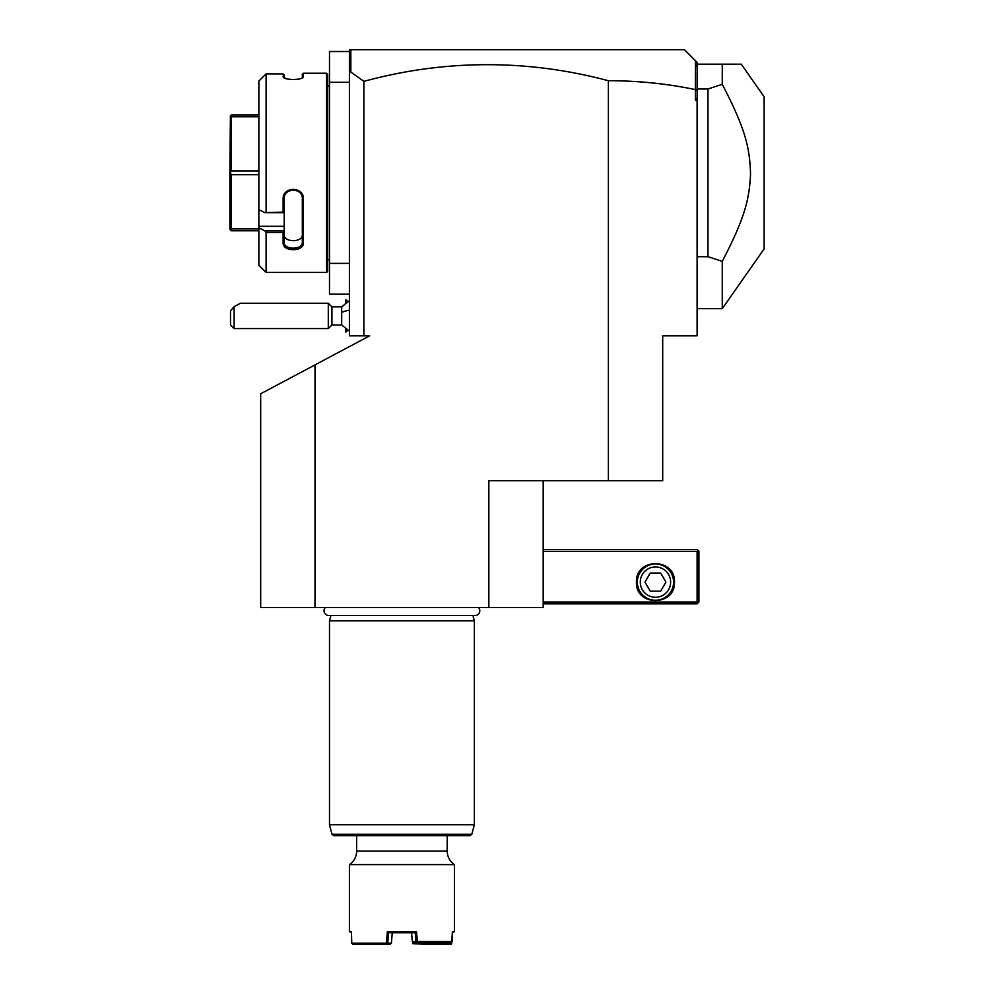 <?xml version="1.0" encoding="UTF-8"?>
<svg xmlns="http://www.w3.org/2000/svg" width="994" height="994" viewBox="0 0 994 994"><rect width="100%" height="100%" fill="white"/><g stroke="black" fill="none" stroke-linecap="round" stroke-linejoin="round"><path stroke-width="1.49" d="M543.184 480.698L543.184 607.471L260.676 607.471L260.676 393.773L369.656 335.823L349.403 335.823L349.403 82.291L329.486 82.291L329.486 51.514L349.403 51.514M314.999 364.885L314.999 607.471M488.849 607.471L488.849 480.698L608.378 480.698L608.378 80.725A921.972 651.94 90 0 0 363.891 81.359L363.891 335.823M363.891 81.359L350.845 72.065L349.403 73.134L349.403 82.291M349.403 263.385L329.486 263.385L329.486 82.291M349.403 294.174L329.486 294.174L329.486 263.385M327.672 259.769L329.486 259.769M327.672 85.919L329.486 85.919M258.862 81.086L264.901 75.01L258.862 81.086L258.862 209.622L264.901 212.666L283.128 212.144L283.128 199.086C282.544 186.176 303.978 186.126 303.406 199.086L303.406 242.934C303.978 251.954 282.544 251.929 283.128 242.934L283.128 232.447L266.106 232.447L266.106 272.443L326.591 272.443L327.672 271.362L327.672 74.326L326.591 73.245L303.406 73.245L303.406 76.513L302.325 77.569L302.325 74.326L303.406 73.245M302.921 77.358L303.406 76.513C303.978 80.439 282.557 80.439 283.128 76.513L285.787 78.514M284.284 77.83L284.209 74.898L283.128 73.929L266.106 73.929L264.901 75.01M283.613 77.358L283.128 73.929L284.209 74.898M326.591 272.443L326.591 73.245M266.106 212.144L266.106 73.929M264.901 212.666L284.209 212.666L284.209 231.018L283.128 232.447M283.128 212.144L284.209 212.666M283.128 199.086L284.209 198.8C283.625 187.406 302.921 187.406 302.325 198.8L302.325 242.176C302.921 250.165 283.625 250.165 284.209 242.176L284.209 231.018M284.209 212.617L284.209 197.085M303.406 199.086L302.325 198.8M303.406 242.934L302.325 242.176L302.325 234.882M283.128 242.934L284.209 242.176M284.209 230.857L264.901 230.857L258.862 227.825L264.901 230.857L266.106 232.447M266.106 272.443L258.862 265.199L258.862 226.309L284.209 226.309M258.862 209.622L258.862 226.309M284.209 234.646C283.638 242.673 302.909 242.673 302.325 234.646M258.862 116.77L231.341 116.77L230.397 115.838L231.341 114.894L258.862 114.894M258.862 170.956L231.341 170.956L231.341 116.77M230.397 115.838L229.887 172.844L231.341 170.956M258.862 174.72L231.341 174.72L230.397 172.844M258.862 230.794L231.341 230.794L229.887 229.341L229.887 172.844M230.397 229.85L231.341 228.906L231.341 174.72M258.862 228.906L231.341 228.906M349.403 73.134L349.403 49.7L351.217 49.7L349.813 51.116L349.403 53.664M684.431 49.7L695.502 60.771L684.431 49.7L351.217 49.7L684.431 49.7M608.378 80.725C637.887 80.713 666.887 83.67 695.353 89.584L695.353 100.406L697.105 100.406L697.105 335.823L662.7 335.823L662.7 480.698L608.378 480.698M695.353 89.584L695.502 60.771L697.105 62.373L697.105 97.996L695.353 100.406M350.845 72.065L350.845 50.085M697.105 90.529L695.502 89.46M697.105 97.996L697.105 100.406M697.105 67.878L696.173 61.442M697.105 256.7L707.976 256.7L707.976 88.988L722.265 84.328L722.265 64.188L741.288 64.188L697.105 64.188M707.976 256.7L722.265 261.36L722.265 308.662L764.113 248.898L764.113 96.778L741.288 64.188M707.976 88.988L697.105 88.988M722.265 84.328C745.177 128.325 749.824 147.51 750.532 173.95C749.389 199.533 744.581 218.518 722.265 261.36M543.184 551.322L697.105 551.322L697.105 602.029L698.012 602.936L697.105 603.843L543.184 603.843M697.105 602.029L543.184 602.029M636.446 582.111C635.265 557.584 675.647 557.584 674.466 582.111C675.647 606.638 635.265 606.638 636.446 582.111M697.105 551.322L698.012 550.428L697.105 549.52L543.184 549.52M698.012 602.936L698.919 602.029L698.919 551.322L698.012 550.428M655.456 564.008A18.103 18.103 0 0 1 673.572 582.111A18.103 18.103 0 0 1 655.456 600.227A18.103 18.103 0 0 1 637.353 582.111A18.103 18.103 0 0 1 655.456 564.008M655.456 566.94A15.171 15.171 0 0 0 640.285 582.111A15.171 15.171 0 0 0 655.456 597.282A15.171 15.171 0 0 0 670.627 582.111A15.171 15.171 0 0 0 655.456 566.94M665.918 582.111L660.687 591.169L650.225 591.169L645.007 582.111L650.225 573.053L660.687 573.053L665.918 582.111M349.403 331.126L341.688 324.963L341.688 306.848L349.403 300.685M345.862 302.574L345.862 299.679L347.651 301.48M347.651 330.331L345.862 332.133L345.862 329.238M345.788 302.623L345.862 299.679M345.862 332.133L345.788 329.188M331.921 306.848L331.921 324.963L328.293 328.579L328.293 303.232L331.921 306.848L341.688 306.848M234.124 328.579L230.509 324.963L230.509 310.923L234.124 306.599L234.124 328.579L328.293 328.579M234.124 306.599L240.461 303.232L328.293 303.232M325.373 607.471A4.746 4.746 0 0 0 328.778 615.51L475.07 615.51A4.746 4.746 0 0 0 478.487 607.471M330.927 615.51L329.486 620.865L329.486 824.784L474.362 824.784L474.362 620.865L329.486 620.865M472.933 615.51L474.362 620.865M471.815 834.301L332.046 834.301L333.785 835.643L470.063 835.643L471.815 834.301L474.362 824.784M451.363 942.126L451.015 944.3L437.36 944.3L436.354 943.219L412.858 943.728L412.311 941.467L417.331 941.405L416.498 931.626L387.349 931.626L386.368 943.219L351.764 943.219L351.466 931.626L349.403 931.626L349.403 864.618A16.302 16.302 0 0 0 356.647 851.063L447.201 851.063L447.201 835.643M349.403 864.618L454.444 864.618C449.773 861.313 447.362 856.791 447.201 851.063M451.686 943.778L452.382 931.626L454.444 931.626L454.444 864.618M452.382 931.626L452.133 941.405L450.953 942.486L416.896 942.486L417.256 941.467M417.331 941.405L452.133 941.405M351.503 932.707L349.403 931.626M351.764 943.219L352.833 944.3L386.591 944.3L387.735 943.219L391.4 943.219L390.257 944.3L386.591 944.3M387.001 943.778L386.368 943.219M387.349 931.626L388.617 932.707L387.735 943.219M391.4 943.219L392.282 932.695L388.617 932.707L415.231 932.707L416.498 931.626M415.964 941.467L415.243 932.707M415.964 941.492L416.896 942.486L413.777 942.486M417.455 942.486L450.953 942.486M454.444 931.626L452.357 932.707M451.326 943.219L437 943.728M412.858 943.728L437.36 944.3M411.578 932.695L412.311 941.467M412.324 941.492L413.467 942.486M437.695 942.486L437.671 943.219M436.378 942.486L436.354 943.219M413.169 943.219L413.082 942.15M392.282 932.695L391.537 941.467M341.688 312.538A16.302 6.063 0 0 1 349.403 310.24M697.105 308.662L722.265 308.662M341.688 324.963L331.921 324.963M332.046 834.301L329.486 824.784M356.647 835.643L356.647 851.063"/></g></svg>
